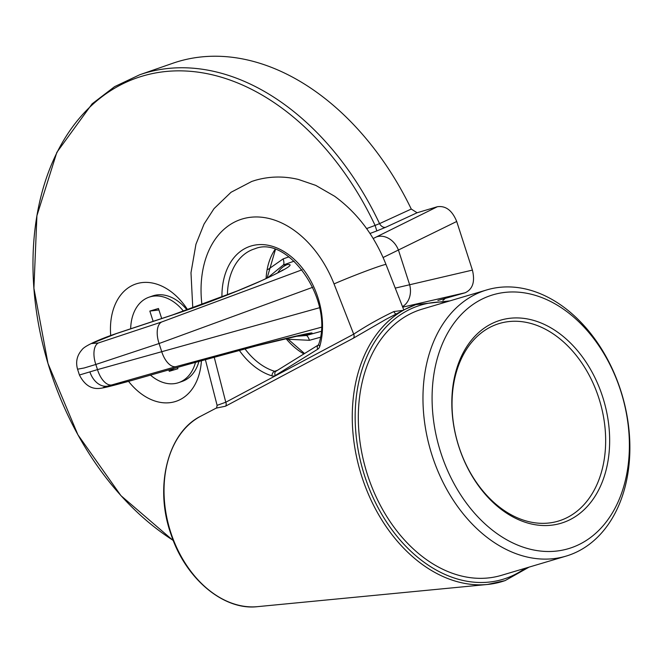 <?xml version="1.0" encoding="UTF-8"?>
<svg xmlns="http://www.w3.org/2000/svg" width="663" height="663" viewBox="0 0 663 663"><rect width="100%" height="100%" fill="white"/><g stroke="black" fill="none" stroke-linecap="round" stroke-linejoin="round"><path stroke-width="0.99" d="M366.606 228.586A368.835 26.247 -20.8 0 0 375.092 225.412L376.833 230.915L385.709 227.268A6.456 4.533 65.2 0 1 379.551 223.622L375.092 225.412A256.341 178.347 -109.2 0 0 142.545 76.071A256.341 178.347 -109.2 0 0 50.272 370.799A256.341 178.347 -109.2 0 0 173.234 540.42M79.427 375.009L97.494 369.614L95.828 364.468L84.193 367.973L77.554 369.2L79.427 375.009C84.45 384.863 91.212 389.322 99.699 388.385C104.331 388.054 119.423 383.869 131.672 380.487A19.376 9.937 -105.9 0 1 131.382 380.562L188.043 364.41C208.058 358.666 247.307 347.992 277.333 340.55C306.521 333.456 317.32 331.334 309.72 334.177L306.099 335.528A375.192 9.721 -15 0 1 321.025 331.392M178.289 61.493A258.379 179.764 -109.2 0 0 172.886 63.234L139.711 74.762A258.379 179.764 70.8 0 1 145.114 73.021A258.379 179.764 70.8 0 1 379.551 223.622L411.267 209.052A258.379 179.764 -109.2 0 0 178.289 61.493M201.419 360.647A62.007 43.145 70.8 0 1 175.057 401.629A62.007 43.145 70.8 0 1 128.556 381.366M320.287 337.301A368.835 9.555 165 0 0 309.447 340.301L287.866 339.249M110.713 335.511A62.007 43.145 70.8 0 1 136.943 283.64A62.007 43.145 70.8 0 1 187.646 309.762M395.256 288.115L472.412 270.106L456.708 221.483L383.098 257.517M312.745 287.278L159.087 343.509L95.828 364.468A19.376 9.953 -108.3 0 1 98.331 342.978L161.581 322.019L302.096 269.783M321.248 327.265L175.993 366.631L111.873 384.913A19.376 9.937 74.1 0 1 97.494 369.614L319.475 307.748M411.267 209.052L417.102 212.757L437.381 206.723C445.768 205.555 452.216 210.478 456.708 221.483M472.412 270.106C475.197 281.618 472.777 289.176 465.169 292.756L402.714 307.16M437.895 300.472L465.169 292.756M444.89 298.789L442.892 300.43M373.178 238.531L437.381 206.723M268.026 269.485L283.151 258.893A6.456 2.039 -109.4 0 1 283.308 264.976L267.612 277.847M294.314 336.464L306.099 335.528A6.456 2.03 74.5 0 1 309.447 340.301M187.049 309.969A45.217 31.459 -109.2 0 0 171.709 297.488A45.217 31.459 -109.2 0 0 153.501 295.657A45.217 31.459 -109.2 0 0 152.556 295.963L149.034 297.19A45.217 31.459 -109.2 0 0 130.669 328.79M183.527 311.196A45.217 31.459 -109.2 0 0 149.979 296.883A45.217 31.459 -109.2 0 0 149.034 297.19M150.493 375.125A45.217 31.459 -109.2 0 0 177.767 382.916A45.217 31.459 -109.2 0 0 178.712 382.609A45.217 31.459 -109.2 0 0 195.519 362.305M178.712 382.609L182.234 381.382A45.217 31.459 -109.2 0 0 196.314 368.313A45.217 31.459 -109.2 0 0 198.966 361.335M161.689 318.513L158.457 308.502L149.838 311.071L153.153 321.348M168.841 369.896L169.289 371.288L177.908 368.727L177.485 367.426M158.929 309.969L149.838 311.071M174.278 368.346L169.289 371.288M498.186 320.95A105.939 76.054 -106.6 0 1 602.617 396.764A105.939 76.054 -106.6 0 1 563.293 522.519A105.939 76.054 -106.6 0 1 458.862 446.713A105.939 76.054 -106.6 0 1 498.186 320.95M560.533 520.389A103.105 74.024 73.4 0 0 598.805 397.991A103.105 74.024 73.4 0 0 497.167 324.207A103.105 74.024 73.4 0 0 493.181 325.773A103.105 74.024 73.4 0 0 457.893 443.398A103.105 74.024 73.4 0 0 551.707 522.626A103.105 74.024 73.4 0 0 560.533 520.389M490.048 295.756A132.418 95.066 73.4 0 0 440.887 452.953A132.418 95.066 73.4 0 0 571.423 547.713A132.418 95.066 73.4 0 0 620.585 390.515A132.418 95.066 73.4 0 0 490.048 295.756M569.103 555.138A138.882 99.707 -106.6 0 1 566.011 556.133A138.882 99.707 -106.6 0 1 431.514 453.6A138.882 99.707 -106.6 0 1 483.75 290.891A138.882 99.707 -106.6 0 1 486.849 289.897A138.882 99.707 -106.6 0 1 621.339 392.438A138.882 99.707 -106.6 0 1 569.103 555.138M486.849 289.897L422.198 309.124A138.882 99.707 73.4 0 0 419.107 310.118A138.882 99.707 73.4 0 0 366.863 472.818A138.882 99.707 73.4 0 0 501.361 575.36L566.011 556.133M504.883 580.664A145.04 104.132 -106.6 0 1 487.388 584.476A145.04 104.132 -106.6 0 1 360.498 472.354A145.04 104.132 -106.6 0 1 405.516 309.115L385.874 319.384L353.23 338.271L225.461 406.22L216.677 408.018M205.348 359.553L217.108 405.342L225.785 402.234A3.879 2.768 -118.1 0 1 225.461 406.22M214.199 357.117L225.785 402.234L353.702 334.16C366.515 325.715 379.916 318.182 393.897 311.535L403.129 310.367M111.873 384.913L108.061 386.015C101.829 387.838 101.48 388.162 107.041 386.977L131.382 380.562M108.061 386.015A19.376 13.915 -106.6 0 1 89.895 371.877M131.962 380.396A19.376 9.937 -105.9 0 1 131.672 380.487L188.333 364.335A19.376 9.937 -105.9 0 1 188.043 364.41M402.507 306.629A19.376 15.688 77 0 0 409.593 284.584L398.521 250.316A19.376 15.622 -116.4 0 0 376.65 236.824M175.993 366.631A19.376 9.937 74.1 0 1 161.615 351.332L159.087 343.509A19.376 9.953 -108.3 0 1 161.581 322.019M376.833 230.915A375.192 26.702 159.2 0 1 369.979 233.484M294.123 261.147A375.192 26.702 159.2 0 1 283.308 264.976L287.236 264.578C295.483 263.725 285.886 269.559 258.454 282.082C230.061 294.596 191.914 308.676 172.131 315.132L116.232 333.646L91.494 343.542L98.331 342.978M417.102 212.757L385.709 227.268M283.151 258.893A368.835 26.247 -20.8 0 0 288.935 256.846M172.131 315.132A19.376 9.953 71.7 0 1 172.894 314.809L116.995 333.323A19.376 9.953 71.7 0 0 116.232 333.646M277.78 272.858A19.376 18.879 -92.8 0 1 287.236 264.578M302.577 334.616A19.376 18.912 68.3 0 0 309.72 334.177M257.509 606.653C223.812 610.747 185.632 578.84 171.129 534.71C153.94 487.181 167.623 432.259 200.872 416.14A100.345 72.043 73.4 0 0 169.72 529.074A100.345 72.043 73.4 0 0 257.509 606.653L487.388 584.476L505.098 580.614L529.074 567.122M446 302.046A143.125 102.757 73.4 0 0 417.798 306.082A143.125 102.757 73.4 0 0 364.667 475.976A143.125 102.757 73.4 0 0 505.753 578.401A143.125 102.757 73.4 0 0 525.162 568.282M449.912 300.878L415.867 304.632L405.516 309.115A145.04 104.132 -106.6 0 1 415.742 304.69M221.931 297.049A68.471 47.637 70.8 0 1 251.186 245.965A68.471 47.637 70.8 0 1 305.941 272.974A68.471 47.637 70.8 0 1 319.815 346.227A3.879 1.981 -163.9 0 1 318.721 344.238L318.315 345A3.879 2.751 -121.8 0 0 317.726 349.21A7.749 5.395 -109.2 0 0 319.815 346.227M276.272 371.106A3.879 2.751 58.2 0 0 275.874 371.297A3.879 2.693 70.8 0 1 275.808 371.313A3.879 2.693 70.8 0 1 274.606 371.297L277.507 370.286M192.776 307.939L190.985 272.758L195.941 244.274L204.055 224.044L214.033 208.621L231.047 192.27L251.741 181.455L255.164 180.353C269.327 176.259 283.731 175.952 298.383 179.441L315.762 185.383L334.649 196.265C357.49 213.005 374.62 235.763 386.023 264.537A32.296 1.293 158.6 0 0 376.551 267.247A32.296 1.293 158.6 0 0 334.036 283.921A96.889 67.411 -109.2 0 0 242.451 218.931A96.889 67.411 -109.2 0 0 201.925 304.615M317.726 349.21L275.286 375.507A7.749 5.395 -109.2 0 1 271.963 375.871A68.471 47.637 70.8 0 1 239.293 350.354M353.23 338.271A3.879 2.768 -117.9 0 0 353.702 334.16L334.036 283.921M303.927 353.918A64.593 44.943 70.8 0 1 285.894 338.462M266.087 278.559A64.593 44.943 70.8 0 1 275.029 249.462M254.849 248.791A64.593 44.943 -109.2 0 0 253.656 249.172A64.593 44.943 -109.2 0 0 227.417 294.894M244.97 348.854A64.593 44.943 -109.2 0 0 274.606 371.297A3.879 2.486 106.9 0 0 271.963 375.871M318.315 345L275.874 371.297A3.879 2.751 58.2 0 0 275.286 375.507M396.118 314.03A3.879 2.693 70.8 0 1 393.897 311.535M139.711 74.762L114.624 86.638L92.116 103.842L56.844 152.357L36.913 215.724L33.912 288.256L48.001 363.515L77.894 434.771L120.931 495.642L173.325 540.668M116.995 333.323C102.45 338.188 84.765 345.431 81.93 349.815C76.974 355.459 75.516 361.932 77.554 369.216M172.894 314.809L237.569 290.825L258.562 281.949C267.985 277.954 281.303 271.233 282.977 269.858L282.952 269.874M188.333 364.335L256.39 345.871L307.425 333.704M253.656 249.172L254.924 248.766C287.8 234.685 334.26 300.215 318.721 344.238M200.872 416.14L216.826 407.795M403.825 310.002L386.023 264.537M275.41 249.586L267.098 278.087M286.988 338.196L304.524 353.545M217.108 405.342L216.586 408.143"/></g></svg>
